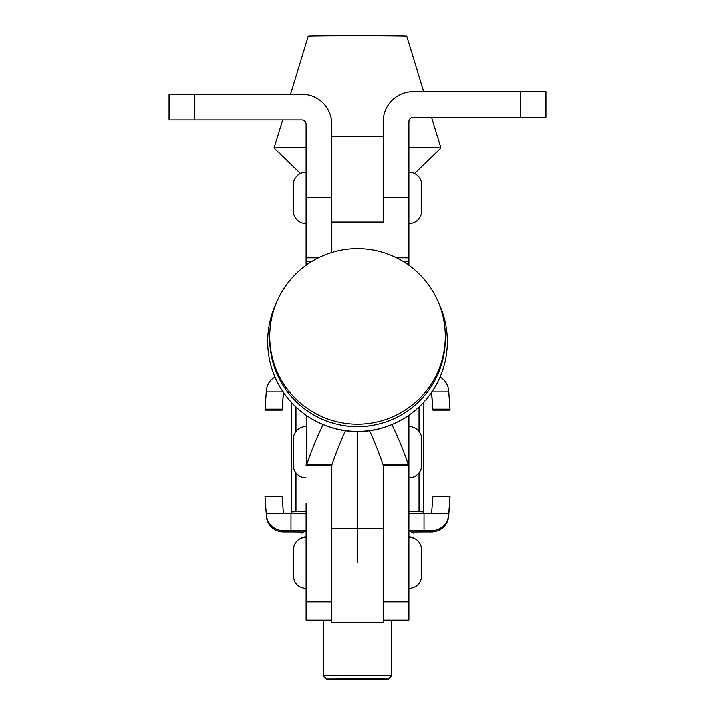 <?xml version="1.0" encoding="UTF-8"?>
<svg xmlns="http://www.w3.org/2000/svg" width="715" height="715" viewBox="0 0 715 715"><rect width="100%" height="100%" fill="white"/><g stroke="black" fill="none" stroke-linecap="round" stroke-linejoin="round"><path stroke-width="1.07" d="M331.805 465.402L331.823 464.598L306.243 464.536L306.109 465.402L331.805 465.402L331.805 601.887L306.109 601.887L306.109 503.619M306.1 197.841L331.805 197.841L331.805 124.178A29.976 29.976 0 0 0 301.819 94.201L194.757 94.201L194.757 119.897L301.819 119.897A4.281 4.281 0 0 1 306.1 124.178L306.1 265.229L306.109 261.154L312.276 261.163L306.109 261.154M331.805 197.841L331.805 252.458M306.1 257.793L318.416 257.793M194.757 94.201L169.062 94.201L169.062 119.897L194.757 119.897M408.9 197.841L383.195 197.841L383.195 121.613A29.976 29.976 0 0 1 413.181 91.627L520.243 91.627L520.243 117.323L413.181 117.323A4.281 4.281 0 0 0 408.9 121.613L408.9 265.229M408.9 452.22L408.9 620.209L383.195 620.209M396.593 257.793L408.9 257.793M520.243 91.627L545.938 91.627L545.938 117.323L520.243 117.323M383.195 136.601L383.195 221.99L331.805 221.99L331.805 136.601L383.195 136.601M391.829 424.603A685.211 124.821 -90.3 0 1 408.256 464.437L382.99 464.571A685.211 124.821 -90.3 0 0 369.503 430.77M408.256 464.437L382.99 464.571M408.9 415.245L408.9 465.402L383.195 465.402L383.195 601.887L408.9 601.887M383.195 465.402L383.124 464.589M408.9 465.402L408.766 464.536L383.177 464.598M408.766 464.536A29.976 0.858 180 0 0 408.39 464.455L408.39 415.594M323.18 424.603A685.211 124.821 -89.7 0 0 306.753 464.437L332.019 464.571A685.211 124.821 -89.7 0 1 345.506 430.77M306.753 464.437L332.019 464.571M306.109 601.887L306.109 620.209L331.805 620.209M306.243 464.536A29.976 0.858 0 0 1 306.619 464.455L306.619 415.594M357.5 562.258L357.5 431.592L357.5 562.258M291.55 513.477L291.55 402.554M423.45 513.477L423.45 402.563M331.805 528.394L383.195 528.394L383.195 622.774L331.805 622.774L331.805 562.258M291.55 511.779L306.109 511.475M408.9 511.475L423.45 511.779M383.195 511.073L383.83 511.091M423.691 91.627L406.746 36.206A49.246 0.465 180 0 0 405.253 36.099A49.246 0.465 180 0 0 351.503 35.75A49.246 0.465 180 0 0 308.254 36.206L290.522 94.201M414.584 173.477L440.932 148.032A83.441 0.787 180 0 0 440.941 148.023A83.441 0.787 180 0 0 438.411 147.835A83.441 0.787 180 0 0 408.9 147.406M306.1 147.406A83.441 0.787 180 0 0 274.06 148.023A83.441 0.787 180 0 0 274.068 148.032L300.416 173.477M408.9 536.411L413.172 537.778L413.172 538.386L413.172 537.859M301.828 537.859L306.109 536.411M357.5 542.265L357.5 537.474M301.828 538.386L301.828 537.778M306.109 531.156A52.463 0.492 180 0 0 305.046 531.245L301.828 533.104M373.865 678.75L326.666 679L372.309 679.25L388.334 679L373.865 678.75M326.666 679L323.243 675.568L391.757 675.577L391.757 620.209M408.9 537.126C416.702 537.886 420.983 542.167 421.743 549.969L421.743 575.664C420.983 583.467 416.702 587.757 408.9 588.517M306.109 588.517C298.307 587.757 294.026 583.467 293.266 575.664L293.266 549.969C294.026 542.167 298.307 537.886 306.109 537.126M408.9 223.536A12.852 12.852 0 0 0 421.734 210.684L421.734 184.988A12.852 12.852 0 0 0 408.9 172.145M306.1 172.145A12.852 12.852 0 0 0 293.257 184.988L293.257 210.684A12.852 12.852 0 0 0 306.1 223.536M408.9 477.915A12.852 12.852 0 0 0 421.734 465.072L421.734 439.376A12.852 12.852 0 0 0 408.9 426.524M306.1 426.524A12.852 12.852 0 0 0 293.257 439.376L293.257 465.072A12.852 12.852 0 0 0 306.1 477.915M379.245 423.915A85.925 85.889 180 0 1 335.764 423.915M266.329 514.764L264.997 497.113L266.329 514.764A17.133 17.133 -0 0 0 283.408 530.61L283.408 531.897L290.978 531.897A95.497 0.894 180 0 0 303.75 531.996M411.25 531.996A95.497 0.894 180 0 0 424.022 531.897L431.592 531.897L431.592 530.61L424.022 530.61A95.497 0.894 180 0 0 408.9 530.494M283.408 531.897A17.133 17.133 180 0 1 266.329 516.051M431.592 513.477L432.87 496.514L450.003 496.514L448.77 513.477L424.022 513.477L424.022 530.61M424.022 513.477A95.497 0.894 180 0 0 408.9 513.37M306.109 513.37A95.497 0.894 180 0 0 290.978 513.477L290.978 530.61A95.497 0.894 180 0 1 306.109 530.494M264.997 497.113L264.997 496.514L282.13 496.514L283.408 513.477L290.978 513.477M283.408 530.61L290.978 530.61M448.77 513.477L448.671 516.051A17.133 17.133 180 0 1 431.592 531.897M431.592 530.61A17.133 17.133 -0 0 0 448.671 514.764M450.003 497.113L448.671 516.051M264.997 496.514L282.13 496.514M432.87 496.514L450.003 496.514M432.87 409.15L432.87 410.115L450.003 410.115L450.003 409.15L432.87 409.15L431.592 391.865M283.408 391.865L282.13 410.115L264.997 410.115L266.329 390.578A17.133 17.133 -0 0 1 274.944 376.975M431.592 392.374L431.056 393.152M440.065 376.975A17.133 17.133 -0 0 1 448.671 390.578L450.003 409.15M283.408 392.365L283.408 393.152L283.953 393.152M431.592 393.152L432.87 410.115L450.003 410.115M264.997 410.115L282.13 410.115L283.408 393.152M402.733 261.163L408.9 261.163L402.715 261.154M407.041 263.924L408.9 263.924M307.968 263.924L306.109 263.924M306.109 511.69L295.965 511.627L295.965 472.964M295.965 431.485L295.965 407.014M408.9 511.69L419.035 511.627L419.035 472.955M419.035 431.494L419.035 407.014M283.408 513.477L266.23 513.477M282.13 409.15L264.997 409.15M431.94 391.865L448.77 391.865M266.23 391.865L283.069 391.865M282.666 119.897L274.06 148.023M431.547 117.323L440.941 148.023M409.954 531.245L413.172 533.104M323.243 675.568L323.243 620.209M388.334 679L391.757 675.577M321.527 423.879A87.793 87.793 0 0 0 393.482 423.879M275.981 303.83A89.831 89.831 0 0 0 357.5 431.395A89.831 89.831 0 0 0 439.028 303.83M269.716 337.632A87.793 87.793 0 0 0 357.5 426.649A87.793 87.793 0 0 0 445.293 338.856A87.793 87.793 0 0 0 445.293 337.632M357.5 248.614A87.793 87.793 0 0 0 269.707 336.407A87.793 87.793 0 0 0 357.5 424.201A87.793 87.793 0 0 0 445.293 336.407A87.793 87.793 0 0 0 357.5 248.614"/></g></svg>
